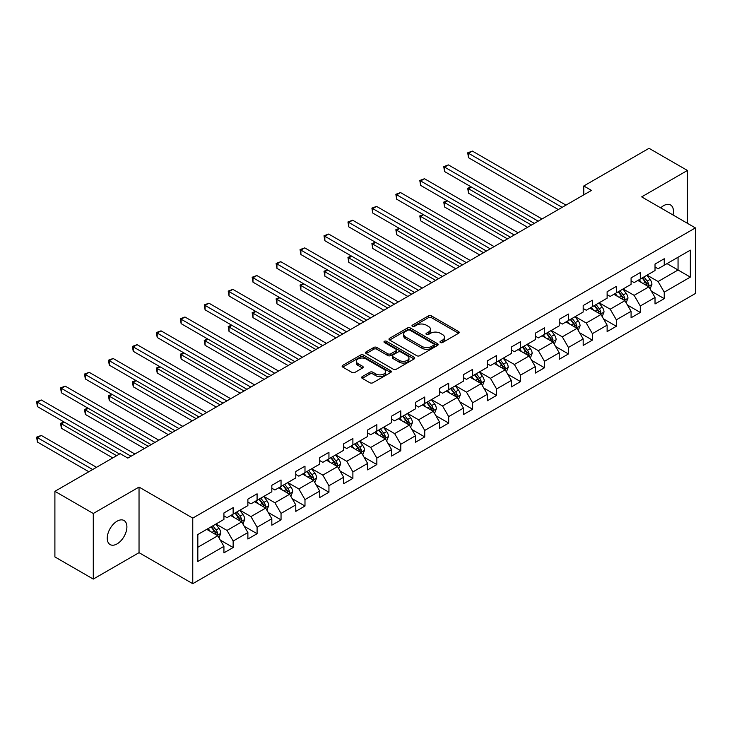 <?xml version="1.0" encoding="UTF-8"?>
<svg xmlns="http://www.w3.org/2000/svg" width="732" height="732" viewBox="0 0 732 732"><rect width="100%" height="100%" fill="white"/><g stroke="black" fill="none" stroke-linecap="round" stroke-linejoin="round"><path stroke-width="1.1" d="M440.444 342.539A1.491 0.86 0 0 0 442.549 342.539L458.561 333.289A2.132 1.226 0 0 0 459.184 332.42A2.132 1.226 0 0 0 458.561 331.55L431.441 315.895A2.132 1.226 0 0 0 428.421 315.895L412.409 325.136A1.491 0.86 0 0 0 411.979 325.749A1.491 0.86 0 0 0 412.409 326.353A1.491 0.86 0 0 0 414.522 326.353L416.59 325.154A6.817 3.934 0 0 1 426.234 325.154L428.495 326.463A6.817 3.934 0 0 1 430.498 329.244A6.817 3.934 0 0 1 428.495 332.035L426.427 333.225A1.491 0.86 0 0 0 425.987 333.838A1.491 0.86 0 0 0 426.427 334.442A1.491 0.86 0 0 0 428.54 334.442L430.608 333.252A6.817 3.934 0 0 1 440.252 333.252L442.512 334.551A6.817 3.934 0 0 1 444.507 337.342A6.817 3.934 0 0 1 442.512 340.124L440.444 341.322A1.491 0.86 0 0 0 440.005 341.926A1.491 0.86 0 0 0 440.444 342.539L440.444 341.322M117.074 543.894A13.899 8.025 120 0 0 126.151 531.652A13.899 8.025 120 0 0 124.028 520.516A13.899 8.025 120 0 0 117.074 521.202A13.899 8.025 120 0 0 107.997 533.445A13.899 8.025 120 0 0 110.129 544.581A13.899 8.025 120 0 0 117.074 543.894M673.001 214.97A13.899 8.025 120 0 0 670.567 204.969A13.899 8.025 120 0 0 663.622 205.655A13.899 8.025 120 0 0 660.694 207.87M362.267 376.623A2.132 1.226 0 0 0 361.645 377.492A2.132 1.226 0 0 0 362.267 378.362L369.88 382.754A2.132 1.226 0 0 0 372.89 382.754L390.678 372.487A2.132 1.226 0 0 0 391.3 371.618A2.132 1.226 0 0 0 390.678 370.749L363.548 355.084A2.132 1.226 0 0 0 360.537 355.084L342.75 365.35A2.132 1.226 0 0 0 342.128 366.22A2.132 1.226 0 0 0 342.75 367.089L351.946 372.396A2.132 1.226 0 0 0 354.956 372.396L362.569 368.004A2.132 1.226 0 0 0 363.191 367.135A2.132 1.226 0 0 0 362.569 366.265L358.012 363.639A5.7 3.294 0 0 1 356.338 361.306A5.7 3.294 0 0 1 359.86 358.268A5.7 3.294 0 0 1 366.073 358.982L383.934 369.294A5.7 3.294 0 0 1 385.599 371.618A5.7 3.294 0 0 1 382.077 374.656A5.7 3.294 0 0 1 375.873 373.942L372.89 372.222A2.132 1.226 0 0 0 369.88 372.222L362.267 376.623L362.267 378.362M139.034 487.073L93.284 513.489L54.9 491.328L54.9 556.924L93.284 579.085L139.034 552.669L192.763 583.688L192.763 518.1L139.034 487.073L139.034 552.669M687.421 223.297L687.421 170.465L641.671 196.881L695.4 227.908L192.763 518.1M687.421 170.465L649.037 148.312L583.788 185.983L583.788 194.84M54.9 491.328L120.149 453.657L127.825 458.095L591.465 190.411L583.788 185.983M416.746 355.697A2.132 1.226 0 0 0 419.756 355.697L437.544 345.431A2.132 1.226 0 0 0 438.166 344.562A2.132 1.226 0 0 0 437.544 343.692L410.414 328.028A2.132 1.226 0 0 0 407.404 328.028L389.616 338.294A2.132 1.226 0 0 0 388.994 339.163A2.132 1.226 0 0 0 389.616 340.032L416.746 355.697M385.014 342.86A1.491 0.86 0 0 1 386.533 343.07L386.533 341.295L414.111 357.216A2.132 1.226 0 0 1 414.733 358.085A2.132 1.226 0 0 1 414.111 358.955L396.323 369.221A2.132 1.226 0 0 1 393.313 369.221L366.183 353.565L366.183 351.827A2.132 1.226 0 0 0 365.561 352.696A2.132 1.226 0 0 0 366.183 353.565M366.183 351.827L373.796 347.435A2.132 1.226 0 0 1 376.806 347.435L387.814 353.785A2.132 1.226 0 0 0 390.824 353.785L395.875 350.866A2.132 1.226 0 0 0 396.497 349.997A2.132 1.226 0 0 0 395.875 349.127L384.419 342.512A1.491 0.86 0 0 1 383.98 341.908A1.491 0.86 0 0 1 384.904 341.112A1.491 0.86 0 0 1 386.533 341.295M192.763 583.688L695.4 293.495L695.4 227.908M220.323 540.125L233.142 547.527L233.142 541.058L247.883 532.548L247.883 539.017L257.088 533.701L257.088 527.232L271.828 518.723L271.828 525.192L281.042 519.876L281.042 513.397L295.783 504.897L295.783 511.366L304.988 506.041L304.988 499.572L319.728 491.062L319.728 497.54L328.942 492.215L328.942 485.746L343.674 477.237L343.674 483.706L352.888 478.389L352.888 471.92L367.629 463.411L367.629 469.88L376.843 464.564L376.843 458.095L391.574 449.585L391.574 456.054L400.788 450.738L400.788 444.269L415.529 435.76L415.529 442.229L424.734 436.913L424.734 430.434L439.475 421.934L439.475 428.403L448.689 423.078L448.689 416.609L463.429 408.099L463.429 414.577L472.634 409.252L472.634 402.783L487.375 394.274L487.375 400.743L496.589 395.426L496.589 388.957L511.329 380.448L511.329 386.917L520.534 381.601L520.534 375.132L535.275 366.622L535.275 373.091L544.489 367.775L544.489 361.306L559.221 352.797L559.221 359.266L568.435 353.949L568.435 347.471L583.175 338.962L583.175 345.44L592.389 340.115L592.389 333.646L607.121 325.136L607.121 331.605L616.335 326.289L616.335 319.82L631.076 311.31L631.076 317.78L640.29 312.463L640.29 305.994L655.021 297.485L655.021 303.954L664.235 298.638L664.235 292.169L690.331 277.099L690.331 250.152L678.052 257.243L678.052 270.007L690.331 277.099M233.142 547.527L223.928 552.843L223.928 546.374L197.832 561.444L197.832 534.497L223.928 519.427L223.928 512.958L233.142 507.642L233.142 514.111L247.883 505.602L247.883 499.132L257.088 493.816L257.088 500.285L271.828 491.776L271.828 485.307L281.042 479.982L281.042 486.46L295.783 477.95L295.783 471.472L304.988 466.156L304.988 472.625L319.728 464.115L319.728 457.646L328.942 452.33L328.942 458.799L343.674 450.29L343.674 443.821L352.888 438.505L352.888 444.974L367.629 436.464L367.629 429.995L376.843 424.679L376.843 431.148L391.574 422.639L391.574 416.169L400.788 410.853L400.788 417.322L415.529 408.813L415.529 402.344L424.734 397.019L424.734 403.497L439.475 394.987L439.475 388.509L448.689 383.193L448.689 389.662L463.429 381.152L463.429 374.683L472.634 369.367L472.634 375.836L487.375 367.327L487.375 360.858L496.589 355.542L496.589 362.011L511.329 353.501L511.329 347.032L520.534 341.716L520.534 348.185L535.275 339.675L535.275 333.206L544.489 327.89L544.489 334.359L559.221 325.85L559.221 319.381L568.435 314.055L568.435 320.534L583.175 312.024L583.175 305.546L592.389 300.23L592.389 306.699L607.121 298.189L607.121 291.72L616.335 286.404L616.335 292.873L631.076 284.364L631.076 277.895L640.29 272.578L640.29 279.048L655.021 270.538L655.021 264.069L664.235 258.753L664.235 265.222L690.331 250.152M230.681 515.529L241.734 521.907L227.002 530.416L215.949 524.039M223.928 515.886L227.002 517.652L233.142 514.111M227.002 530.416L233.142 541.058M241.734 521.907L247.883 532.548M254.635 501.704L265.689 508.081L250.948 516.591L239.895 510.213M247.883 502.061L250.948 503.826L257.088 500.285M250.948 516.591L257.088 527.232M265.689 508.081L271.828 518.723M278.581 487.878L289.634 494.256L274.903 502.765L263.849 496.388M271.828 488.226L274.903 490.001L281.042 486.46M274.903 502.765L281.042 513.397M289.634 494.256L295.783 504.897M302.536 474.043L313.589 480.43L298.848 488.939L287.795 482.553M295.783 474.4L298.848 476.175L304.988 472.625M298.848 488.939L304.988 499.572M313.589 480.43L319.728 491.062M326.481 460.218L337.534 466.604L322.803 475.114L311.74 468.727M319.728 460.574L322.803 462.35L328.942 458.799M322.803 475.114L328.942 485.746M337.534 466.604L343.674 477.237M350.436 446.392L361.489 452.779L346.748 461.288L335.695 454.901M343.674 446.749L346.748 448.524L352.888 444.974M346.748 461.288L352.888 471.92M361.489 452.779L367.629 463.411M374.381 432.566L385.435 438.944L370.694 447.453L359.641 441.076M367.629 432.923L370.694 434.689L376.843 431.148M370.694 447.453L376.843 458.095M385.435 438.944L391.574 449.585M398.336 418.741L409.389 425.118L394.649 433.628L383.595 427.25M391.574 419.088L394.649 420.863L400.788 417.322M394.649 433.628L400.788 444.269M409.389 425.118L415.529 435.76M422.282 404.915L433.335 411.293L418.594 419.802L407.541 413.424M415.529 405.263L418.594 407.038L424.734 403.497M418.594 419.802L424.734 430.434M433.335 411.293L439.475 421.934M446.227 391.08L457.29 397.467L442.549 405.976L431.496 399.59M439.475 391.437L442.549 393.212L448.689 389.662M442.549 405.976L448.689 416.609M457.29 397.467L463.429 408.099M470.182 377.255L481.235 383.641L466.494 392.151L455.441 385.764M463.429 377.611L466.494 379.386L472.634 375.836M466.494 392.151L472.634 402.783M481.235 383.641L487.375 394.274M494.127 363.429L505.181 369.816L490.449 378.325L479.396 371.938M487.375 363.786L490.449 365.561L496.589 362.011M490.449 378.325L496.589 388.957M505.181 369.816L511.329 380.448M518.082 349.603L529.135 355.981L514.395 364.49L503.342 358.113M511.329 349.96L514.395 351.726L520.534 348.185M514.395 364.49L520.534 375.132M529.135 355.981L535.275 366.622M542.028 335.778L553.081 342.155L538.349 350.665L527.287 344.287M535.275 336.125L538.349 337.9L544.489 334.359M538.349 350.665L544.489 361.306M553.081 342.155L559.221 352.797M565.982 321.952L577.036 328.329L562.295 336.839L551.242 330.461M559.221 322.3L562.295 324.075L568.435 320.534M562.295 336.839L568.435 347.471M577.036 328.329L583.175 338.962M589.928 308.117L600.981 314.504L586.241 323.013L575.187 316.627M583.175 308.474L586.241 310.249L592.389 306.699M586.241 323.013L592.389 333.646M600.981 314.504L607.121 325.136M613.883 294.291L624.936 300.678L610.195 309.188L599.142 302.801M607.121 294.648L610.195 296.423L616.335 292.873M610.195 309.188L616.335 319.82M624.936 300.678L631.076 311.31M637.828 280.466L648.881 286.853L634.141 295.353L623.088 288.975M631.076 280.823L634.141 282.598L640.29 279.048M634.141 295.353L640.29 305.994M648.881 286.853L655.021 297.485M666.998 263.63L678.052 270.007L658.095 281.527L647.042 275.15M655.021 266.997L658.095 268.763L664.235 265.222M658.095 281.527L664.235 292.169M93.284 513.489L93.284 579.085M197.832 547.262L217.788 535.742L206.735 529.355M217.788 535.742L223.928 546.374M651.416 291.235L664.235 298.638M627.47 305.061L640.29 312.463M603.516 318.887L616.335 326.289M579.57 332.721L592.389 340.115M555.615 346.547L568.435 353.949M531.67 360.373L544.489 367.775M507.715 374.198L520.534 381.601M483.77 388.024L496.589 395.426M459.815 401.85L472.634 409.252M435.869 415.685L448.689 423.078M411.915 429.51L424.734 436.913M387.969 443.336L400.788 450.738M364.024 457.161L376.843 464.564M340.069 470.987L352.888 478.389M316.123 484.813L328.942 492.215M292.169 498.648L304.988 506.041M268.223 512.473L281.042 519.876M244.268 526.299L257.088 533.701M441.039 342.75L442.512 341.899A6.817 3.934 0 0 0 444.507 339.108L444.507 337.342M430.498 329.244L430.498 331.02A6.817 3.934 0 0 1 428.495 333.801L427.021 334.652M458.561 331.55L458.561 333.289L431.441 317.661A2.132 1.226 0 0 0 428.421 317.661L413.004 326.563M437.507 345.449L410.414 329.803A2.132 1.226 0 0 0 407.404 329.803L389.644 340.051M433.774 345.165A1.491 0.86 0 0 0 434.213 344.562A1.491 0.86 0 0 0 433.774 343.948L409.966 330.205A1.491 0.86 0 0 0 407.852 330.205L405.665 331.468A6.817 3.934 0 0 0 403.671 334.25A6.817 3.934 0 0 0 405.665 337.031L421.943 346.428A6.817 3.934 0 0 0 431.587 346.428L433.774 345.165L433.774 346.941A1.491 0.86 0 0 0 434.213 346.337L434.213 344.562M403.671 334.25L403.671 336.025A6.817 3.934 0 0 0 405.665 338.806L405.665 337.031M433.774 346.941L431.587 348.203A6.817 3.934 0 0 1 421.943 348.203L405.665 338.806M366.21 353.583L373.796 349.201L373.796 347.435M396.497 349.997L396.497 351.772A2.132 1.226 0 0 1 395.875 352.641L390.824 355.551A2.132 1.226 0 0 1 387.814 355.551L376.806 349.201A2.132 1.226 0 0 0 373.796 349.201M386.533 343.07L414.074 358.973M399.224 360.373A5.7 3.294 0 0 0 405.437 361.086A5.7 3.294 0 0 0 408.959 358.049A5.7 3.294 0 0 0 407.285 355.715L400.999 352.083A2.132 1.226 0 0 0 397.979 352.083L392.938 355.002A2.132 1.226 0 0 0 392.306 355.871A2.132 1.226 0 0 0 392.938 356.74L399.224 360.373L399.224 362.148A5.7 3.294 0 0 0 405.437 362.862A5.7 3.294 0 0 0 408.959 359.815L408.959 358.049M392.306 355.871L392.306 357.646A2.132 1.226 0 0 0 392.938 358.515L392.938 356.74M399.224 362.148L392.938 358.515M385.599 371.618L385.599 373.393A5.7 3.294 0 0 1 382.077 376.431A5.7 3.294 0 0 1 375.873 375.717L372.89 373.997A2.132 1.226 0 0 0 369.88 373.997L362.294 378.38M356.338 361.306L356.338 363.081A5.7 3.294 0 0 0 358.012 365.405L358.012 363.639M362.541 368.022L358.012 365.405M390.678 370.749L390.678 372.487L363.548 356.859A2.132 1.226 0 0 0 360.537 356.859L342.777 367.107L342.75 365.35M650.098 288.948L651.919 284.345A5.755 3.321 -120 0 0 650.089 279.45L646.914 275.223M641.397 282.525L639.237 279.651M471.454 187.072L468.535 188.755L468.535 193.184L527.598 227.286M647.994 286.331L648.817 284.592A5.755 3.321 -120 0 0 647.17 281.134L643.995 276.906M642.559 277.739L646.072 282.424A2.928 1.693 60 0 1 646.603 283.321L648.817 284.592M642.156 277.968L645.322 282.195A5.755 3.321 60 0 1 646.969 285.654M468.535 193.184L467.693 188.27L531.432 225.072M467.693 188.27L471.115 186.88M562.139 207.339L468.535 153.299L472.378 151.085L565.982 205.125M558.306 209.553L468.535 157.728L468.535 153.299L467.693 152.814L472.378 151.085M468.535 157.728L467.693 152.814M626.144 302.774L627.974 298.171A5.755 3.321 -120 0 0 626.135 293.276L622.969 289.048M617.442 296.35L615.292 293.477M447.508 200.897L444.589 202.581L444.589 207.01L503.653 241.112M624.039 300.166L624.863 298.418A5.755 3.321 -120 0 0 623.216 294.959L620.05 290.732M618.613 291.565L622.127 296.259A2.928 1.693 60 0 1 622.658 297.146L624.863 298.418M618.211 291.793L621.377 296.021A5.755 3.321 60 0 1 623.024 299.489M444.589 207.01L443.748 202.096L507.486 238.897M443.748 202.096L447.17 200.705M602.198 316.599L604.019 312.006A5.755 3.321 -120 0 0 602.189 307.101L599.014 302.874M593.496 310.176L591.337 307.303M423.553 214.723L420.635 216.407L420.635 220.844L479.698 254.937M600.094 313.991L600.917 312.244A5.755 3.321 -120 0 0 599.27 308.785L596.104 304.558M594.659 305.39L598.172 310.084A2.928 1.693 60 0 1 598.703 310.972L600.917 312.244M594.256 305.619L597.431 309.856A5.755 3.321 60 0 1 599.078 313.314M420.635 220.844L419.793 215.922L483.541 252.723M419.793 215.922L423.215 214.531M538.194 221.165L444.589 167.125L448.423 164.91L542.028 218.95M534.351 223.388L444.589 171.562L444.589 167.125L443.748 166.64L448.423 164.91M444.589 171.562L443.748 166.64M514.239 234.999L420.635 180.95L424.478 178.736L518.082 232.776M510.405 237.214L420.635 185.388L420.635 180.95L419.793 180.465L424.478 178.736M420.635 185.388L419.793 180.465M578.243 330.434L580.073 325.832A5.755 3.321 -120 0 0 578.234 320.927L575.068 316.7M569.542 324.002L567.392 321.128M399.608 228.549L396.689 230.232L396.689 234.67L455.752 268.763M576.139 327.817L576.962 326.079A5.755 3.321 -120 0 0 575.315 322.611L572.149 318.383M570.713 319.216L574.227 323.91A2.928 1.693 60 0 1 574.757 324.798L576.962 326.079M570.31 319.445L573.476 323.681A5.755 3.321 60 0 1 575.123 327.14M396.689 234.67L395.847 229.747L459.586 266.549M395.847 229.747L399.269 228.357M554.298 344.26L556.119 339.657A5.755 3.321 -120 0 0 554.289 334.762L551.114 330.525M545.596 337.836L543.446 334.963M375.653 242.383L372.744 244.067L372.744 248.496L431.798 282.598M552.193 341.643L553.017 339.904A5.755 3.321 -120 0 0 551.37 336.445L548.204 332.209M546.758 333.042L550.272 337.736A2.928 1.693 60 0 1 550.812 338.623L553.017 339.904M546.356 333.28L549.531 337.507A5.755 3.321 60 0 1 551.178 340.966M372.744 248.496L371.893 243.573L435.641 280.374M371.893 243.573L375.324 242.182M530.343 358.085L532.173 353.483A5.755 3.321 -120 0 0 530.334 348.588L527.168 344.351M521.642 351.662L519.491 348.789M351.708 256.209L348.789 257.893L348.789 262.321L407.852 296.423M528.248 355.468L529.071 353.73A5.755 3.321 -120 0 0 527.424 350.271L524.249 346.044M522.813 346.867L526.326 351.561A2.928 1.693 60 0 1 526.857 352.458L529.071 353.73M522.41 347.105L525.576 351.333A5.755 3.321 60 0 1 527.223 354.791M348.789 262.321L347.947 257.408L411.686 294.209M347.947 257.408L351.369 256.008M490.294 248.825L396.689 194.785L400.523 192.562L494.127 246.611M486.451 251.039L396.689 199.214L396.689 194.785L395.847 194.291L400.523 192.562M396.689 199.214L395.847 194.291M466.339 262.651L372.744 208.611L376.577 206.397L470.182 260.436M462.505 264.865L372.744 213.039L372.744 208.611L371.893 208.126L376.577 206.397M372.744 213.039L371.893 208.126M442.393 276.476L348.789 222.436L352.632 220.222L446.227 274.262M438.56 278.691L348.789 226.865L348.789 222.436L347.947 221.952L352.632 220.222M348.789 226.865L347.947 221.952M506.398 371.911L508.228 367.308A5.755 3.321 -120 0 0 506.388 362.413L503.223 358.186M497.696 365.488L495.546 362.615M327.762 270.035L324.843 271.718L324.843 276.147L383.897 310.249M504.293 369.294L505.117 367.555A5.755 3.321 -120 0 0 503.47 364.097L500.304 359.87M498.858 360.702L502.372 365.387A2.928 1.693 60 0 1 502.911 366.284L505.117 367.555M498.455 360.931L501.63 365.158A5.755 3.321 60 0 1 503.277 368.617M324.843 276.147L323.992 271.233L387.74 308.035M323.992 271.233L327.424 269.843M418.448 290.302L324.843 236.262L328.677 234.048L422.282 288.088M414.605 292.516L324.843 240.691L324.843 236.262L323.992 235.777L328.677 234.048M324.843 240.691L323.992 235.777M482.452 385.737L484.273 381.143A5.755 3.321 -120 0 0 482.434 376.239L479.268 372.012M473.741 379.313L471.591 376.44M303.807 283.86L300.889 285.544L300.889 289.973L359.952 324.075M480.348 383.129L481.171 381.381A5.755 3.321 -120 0 0 479.524 377.922L476.349 373.695M474.912 374.528L478.426 379.222A2.928 1.693 60 0 1 478.957 380.109L481.171 381.381M474.51 374.757L477.676 378.984A5.755 3.321 60 0 1 479.323 382.452M300.889 289.973L300.047 285.059L363.786 321.86M300.047 285.059L303.469 283.668M394.493 304.128L300.889 250.088L304.732 247.873L398.336 301.913M390.659 306.351L300.889 254.526L300.889 250.088L300.047 249.603L304.732 247.873M300.889 254.526L300.047 249.603M458.497 399.562L460.327 394.969A5.755 3.321 -120 0 0 458.488 390.065L455.322 385.837M449.796 393.139L447.645 390.266M279.862 297.686L276.943 299.37L276.943 303.807L335.997 337.9M456.393 396.954L457.216 395.207A5.755 3.321 -120 0 0 455.569 391.748L452.403 387.521M450.958 388.353L454.481 393.047A2.928 1.693 60 0 1 455.011 393.935L457.216 395.207M450.564 388.582L453.73 392.819A5.755 3.321 60 0 1 455.377 396.277M276.943 303.807L276.092 298.885L339.84 335.686M276.092 298.885L279.523 297.494M370.548 317.963L276.943 263.913L280.777 261.699L374.381 315.739M366.705 320.177L276.943 268.351L276.943 263.913L276.092 263.428L280.777 261.699M276.943 268.351L276.092 263.428M434.552 413.397L436.373 408.795A5.755 3.321 -120 0 0 434.543 403.89L431.368 399.663M425.85 406.974L423.691 404.091M255.907 311.512L252.988 313.195L252.988 317.633L312.052 351.726M432.447 410.78L433.271 409.042A5.755 3.321 -120 0 0 431.624 405.574L428.449 401.346M427.012 402.179L430.526 406.873A2.928 1.693 60 0 1 431.057 407.761L433.271 409.042M426.61 402.408L429.776 406.644A5.755 3.321 60 0 1 431.423 410.103M252.988 317.633L252.147 312.71L315.885 349.512M252.147 312.71L255.569 311.32M346.593 331.788L252.988 277.748L256.831 275.525L350.436 329.574M342.759 334.002L252.988 282.177L252.988 277.748L252.147 277.254L256.831 275.525M252.988 282.177L252.147 277.254M410.597 427.223L412.427 422.62A5.755 3.321 -120 0 0 410.588 417.725L407.422 413.488M401.895 420.799L399.745 417.926M231.962 325.347L229.043 327.03L229.043 331.459L288.106 365.561M408.493 424.606L409.316 422.867A5.755 3.321 -120 0 0 407.669 419.409L404.503 415.172M403.058 416.005L406.58 420.699A2.928 1.693 60 0 1 407.111 421.586L409.316 422.867M402.664 416.243L405.83 420.47A5.755 3.321 60 0 1 407.477 423.929M229.043 331.459L228.201 326.536L291.94 363.337M228.201 326.536L231.623 325.145M322.647 345.614L229.043 291.574L232.877 289.36L326.481 343.4M318.804 347.828L229.043 296.002L229.043 291.574L228.201 291.089L232.877 289.36M229.043 296.002L228.201 291.089M386.652 441.048L388.472 436.446A5.755 3.321 -120 0 0 386.642 431.551L383.467 427.314M377.95 434.625L375.791 431.752M208.007 339.172L205.088 340.856L205.088 345.284L264.151 379.386M384.547 438.431L385.371 436.693A5.755 3.321 -120 0 0 383.724 433.234L380.558 429.007M379.112 429.83L382.626 434.524A2.928 1.693 60 0 1 383.156 435.421L385.371 436.693M378.709 430.068L381.884 434.296A5.755 3.321 60 0 1 383.522 437.754M205.088 345.284L204.246 340.371L267.994 377.172M204.246 340.371L207.668 338.971M298.693 359.439L205.088 305.4L208.931 303.185L302.536 357.225M294.859 361.654L205.088 309.828L205.088 305.4L204.246 304.915L208.931 303.185M205.088 309.828L204.246 304.915M362.697 454.874L364.527 450.272A5.755 3.321 -120 0 0 362.688 445.376L359.522 441.149M353.995 448.451L351.845 445.578M184.061 352.998L181.143 354.681L181.143 359.11L240.206 393.212M360.592 452.257L361.416 450.519A5.755 3.321 -120 0 0 359.769 447.06L356.603 442.833M355.166 443.665L358.68 448.35A2.928 1.693 60 0 1 359.211 449.247L361.416 450.519M354.764 443.894L357.93 448.121A5.755 3.321 60 0 1 359.577 451.58M181.143 359.11L180.301 354.197L244.04 390.998M180.301 354.197L183.723 352.806M274.747 373.265L181.143 319.225L184.976 317.011L278.581 371.051M270.904 375.479L181.143 323.654L181.143 319.225L180.301 318.74L184.976 317.011M181.143 323.654L180.301 318.74M338.751 468.7L340.572 464.106A5.755 3.321 -120 0 0 338.742 459.202L335.567 454.975M330.05 462.276L327.899 459.403M160.107 366.823L157.197 368.507L157.197 372.945L216.251 407.038M336.647 466.092L337.47 464.344A5.755 3.321 -120 0 0 335.823 460.885L332.657 456.658M331.212 457.491L334.725 462.185A2.928 1.693 60 0 1 335.265 463.072L337.47 464.344M330.809 457.72L333.984 461.947A5.755 3.321 60 0 1 335.631 465.415M157.197 372.945L156.346 368.022L220.094 404.823M156.346 368.022L159.768 366.631M250.792 387.091L157.197 333.051L161.031 330.837L254.635 384.876M246.958 389.314L157.197 337.489L157.197 333.051L156.346 332.566L161.031 330.837M157.197 337.489L156.346 332.566M314.797 482.534L316.627 477.932A5.755 3.321 -120 0 0 314.787 473.028L311.622 468.8M306.095 476.102L303.945 473.229M136.161 380.649L133.242 382.333L133.242 386.771L192.306 420.863M312.692 479.918L313.516 478.179A5.755 3.321 -120 0 0 311.878 474.711L308.703 470.484M307.266 471.317L310.78 476.01A2.928 1.693 60 0 1 311.31 476.898L313.516 478.179M306.864 471.545L310.029 475.782A5.755 3.321 60 0 1 311.676 479.24M133.242 386.771L132.4 381.848L196.139 418.649M132.4 381.848L135.823 380.457M226.847 400.926L133.242 346.877L137.085 344.662L230.681 398.702M223.004 403.14L133.242 351.314L133.242 346.877L132.4 346.392L137.085 344.662M133.242 351.314L132.4 346.392M290.851 496.36L292.672 491.758A5.755 3.321 -120 0 0 290.842 486.853L287.676 482.626M282.149 489.937L279.999 487.064M112.206 394.475L109.297 396.168L109.297 400.596L168.351 434.689M288.747 493.743L289.57 492.005A5.755 3.321 -120 0 0 287.923 488.537L284.757 484.309M283.311 485.142L286.825 489.836A2.928 1.693 60 0 1 287.365 490.724L289.57 492.005M282.909 485.371L286.084 489.607A5.755 3.321 60 0 1 287.731 493.066M109.297 400.596L108.446 395.673L172.194 432.475M108.446 395.673L111.877 394.283M202.892 414.751L109.297 360.711L113.131 358.488L206.735 412.537M199.058 416.966L109.297 365.14L109.297 360.711L108.446 360.217L113.131 358.488M109.297 365.14L108.446 360.217M266.896 510.186L268.726 505.583A5.755 3.321 -120 0 0 266.887 500.688L263.721 496.452M258.195 503.762L256.044 500.889M88.261 408.31L85.342 409.993L85.342 414.422L144.405 448.524M264.801 507.569L265.625 505.83A5.755 3.321 -120 0 0 263.978 502.372L260.802 498.135M259.366 498.968L262.88 503.662A2.928 1.693 60 0 1 263.41 504.549L265.625 505.83M258.963 499.206L262.129 503.433A5.755 3.321 60 0 1 263.776 506.892M85.342 414.422L84.5 409.499L148.239 446.3M84.5 409.499L87.922 408.108M178.947 428.577L85.342 374.537L89.185 372.323L182.78 426.363M175.113 430.791L85.342 378.966L85.342 374.537L84.5 374.052L89.185 372.323M85.342 378.966L84.5 374.052M242.951 524.011L244.781 519.409A5.755 3.321 -120 0 0 242.942 514.514L239.776 510.277M234.249 517.588L232.099 514.715M64.315 422.135L61.396 423.819L61.396 428.247L112.774 457.912M240.846 521.394L241.67 519.656A5.755 3.321 -120 0 0 240.023 516.197L236.857 511.97M235.411 512.793L238.934 517.487A2.928 1.693 60 0 1 239.465 518.384L241.67 519.656M235.018 513.031L238.184 517.259A5.755 3.321 60 0 1 239.831 520.717M61.396 428.247L60.546 423.334L116.617 455.697M60.546 423.334L63.977 421.934M155.001 442.403L61.396 388.363L65.23 386.148L158.835 440.188M151.158 444.617L61.396 392.791L61.396 388.363L60.546 387.878L65.23 386.148M61.396 392.791L60.546 387.878M219.005 537.837L220.826 533.235A5.755 3.321 -120 0 0 218.987 528.339L215.821 524.112M210.304 531.414L208.144 528.541M96.505 467.309L41.285 435.43L37.442 437.645L37.442 442.073L88.828 471.747M216.901 535.22L217.724 533.482A5.755 3.321 -120 0 0 216.077 530.023L212.902 525.796M211.466 526.628L214.979 531.322A2.928 1.693 60 0 1 215.51 532.21L217.724 533.482M211.063 526.857L214.229 531.084A5.755 3.321 60 0 1 215.876 534.543M37.442 442.073L36.6 437.16L92.662 469.523M36.6 437.16L41.285 435.43M131.046 456.228L37.442 402.188L41.285 399.974L134.889 454.014M119.536 454.014L37.442 406.626L37.442 402.188L36.6 401.703L41.285 399.974M37.442 406.626L36.6 401.703M442.512 341.899L442.512 340.124M426.427 334.442L426.427 333.225M428.495 333.801L428.495 332.035M412.409 326.353L412.409 325.136M428.421 317.661L428.421 315.895M431.441 317.661L431.441 315.895M389.616 340.032L389.616 338.294M407.404 329.803L407.404 328.028M410.414 329.803L410.414 328.028M437.544 345.431L437.544 343.692M421.943 348.203L421.943 346.428M431.587 348.203L431.587 346.428M376.806 349.201L376.806 347.435M387.814 355.551L387.814 353.785M390.824 355.551L390.824 353.785M395.875 352.641L395.875 350.866M414.111 358.955L414.111 357.216M369.88 373.997L369.88 372.222M372.89 373.997L372.89 372.222M375.873 375.717L375.873 373.942M362.569 368.004L362.569 366.265M360.537 356.859L360.537 355.084M363.548 356.859L363.548 355.084M648.314 286.523L651.883 284.455M647.17 281.134L650.089 279.45M643.08 283.494L645.322 282.195M624.369 300.349L627.937 298.29M623.216 294.959L626.135 293.276M619.126 297.32L621.377 296.021M600.414 314.174L603.982 312.116M599.27 308.785L602.189 307.101M595.18 311.146L597.431 309.856M576.468 328L580.037 325.941M575.315 322.611L578.234 320.927M571.225 324.981L573.476 323.681M552.514 341.826L556.082 339.767M551.37 336.445L554.289 334.762M547.28 338.806L549.531 337.507M528.568 355.661L532.137 353.593M527.424 350.271L530.334 348.588M523.325 352.632L525.576 351.333M504.613 369.486L508.182 367.418M503.47 364.097L506.388 362.413M499.38 366.458L501.63 365.158M480.668 383.312L484.236 381.253M479.524 377.922L482.434 376.239M475.425 380.283L477.676 378.984M456.713 397.137L460.291 395.079M455.569 391.748L458.488 390.065M451.479 394.118L453.73 392.819M432.768 410.963L436.336 408.904M431.624 405.574L434.543 403.89M427.525 407.944L429.776 406.644M408.822 424.789L412.391 422.73M407.669 419.409L410.588 417.725M403.579 421.769L405.83 420.47M384.867 438.624L388.436 436.556M383.724 433.234L386.642 431.551M379.633 435.595L381.884 434.296M360.922 452.449L364.49 450.39M359.769 447.06L362.688 445.376M355.679 449.421L357.93 448.121M336.967 466.275L340.536 464.216M335.823 460.885L338.742 459.202M331.733 463.246L333.984 461.947M313.022 480.101L316.59 478.042M311.878 474.711L314.787 473.028M307.779 477.081L310.029 475.782M289.067 493.926L292.635 491.867M287.923 488.537L290.842 486.853M283.833 490.907L286.084 489.607M265.121 507.752L268.69 505.693M263.978 502.372L266.887 500.688M259.878 504.732L262.129 503.433M241.167 521.587L244.735 519.519M240.023 516.197L242.942 514.514M235.933 518.558L238.184 517.259M217.221 535.412L220.79 533.354M216.077 530.023L218.987 528.339M211.978 532.384L214.229 531.084"/></g></svg>
